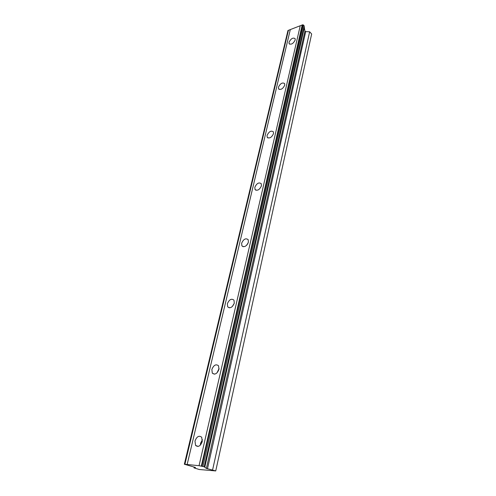 <?xml version="1.0" encoding="UTF-8"?>
<svg xmlns="http://www.w3.org/2000/svg" width="496" height="496" viewBox="0 0 496 496"><rect width="100%" height="100%" fill="white"/><g stroke="black" fill="none" stroke-linecap="round" stroke-linejoin="round"><path stroke-width="0.74" d="M194.99 441.043L195.56 445.414C198.226 447.423 200.458 446.14 202.263 441.552L201.692 437.23C199.032 435.209 196.794 436.48 194.99 441.043M202.449 439.71L200.539 443.257L200.353 445.129M289.032 42.284L289.112 43.667C291.282 44.888 293.31 43.66 295.194 39.971L295.114 38.607C292.944 37.386 290.916 38.607 289.032 42.284M278.436 87.228L278.541 88.827C280.773 90.179 282.844 88.951 284.741 85.151L284.636 83.57C282.398 82.218 280.327 83.433 278.436 87.228M267.059 135.445L267.201 137.305C269.508 138.793 271.616 137.572 273.519 133.641L273.377 131.812C271.07 130.318 268.962 131.533 267.059 135.445M254.832 187.314L255.012 189.484C257.393 191.109 259.538 189.887 261.442 185.833L261.256 183.687C258.875 182.063 256.73 183.272 254.832 187.314M241.633 243.263L241.881 245.824C244.336 247.572 246.512 246.351 248.403 242.16L248.161 239.636C245.706 237.882 243.53 239.091 241.633 243.263M227.36 303.794L227.683 306.832C230.218 308.692 232.419 307.464 234.292 303.137L233.969 300.136C231.44 298.27 229.233 299.485 227.36 303.794M211.866 369.489L212.294 373.122C214.898 375.075 217.124 373.823 218.965 369.365L218.538 365.775C215.94 363.81 213.714 365.05 211.866 369.489M219.102 368.547L216.926 372.955M304.153 26.815L304.941 31.068L206.373 468.441L215.735 470.933L199.268 469.501L193.998 467.877L195.511 467.542L194.854 467.269L184.351 464.231L287.959 30.504L302.653 24.8L303.422 24.98L304.277 26.251L204.302 466.866L206.373 468.441M304.941 31.068L305.697 31.595L309.647 31.787L311.662 33.995L215.735 470.933M204.389 466.81L199.045 465.688L300.247 25.736M184.351 464.231L199.045 465.688M187.147 464.51L290.303 29.593L187.147 464.51M304.222 25.848L204.216 466.674M202.976 466.215L303.422 24.98M302.176 24.986L201.364 465.924M184.903 464.287L288.424 30.324M193.998 467.877L194.178 467.096M212.623 469.786L309.647 31.787M204.792 467.176L304.395 27.354M247.957 243.418L246.673 245.253M234.248 303.31L232.277 306.596M201.94 465.98L302.653 24.8M207.471 468.782L305.697 31.595M198.14 446.431L195.56 445.414M289.59 44.163L289.112 43.667M279.149 89.41L278.541 88.827M267.989 137.993L267.201 137.305M256.029 190.284L255.012 189.484M243.189 246.735L241.881 245.824M229.357 307.83L227.683 306.832M214.402 374.17L212.294 373.122"/></g></svg>
